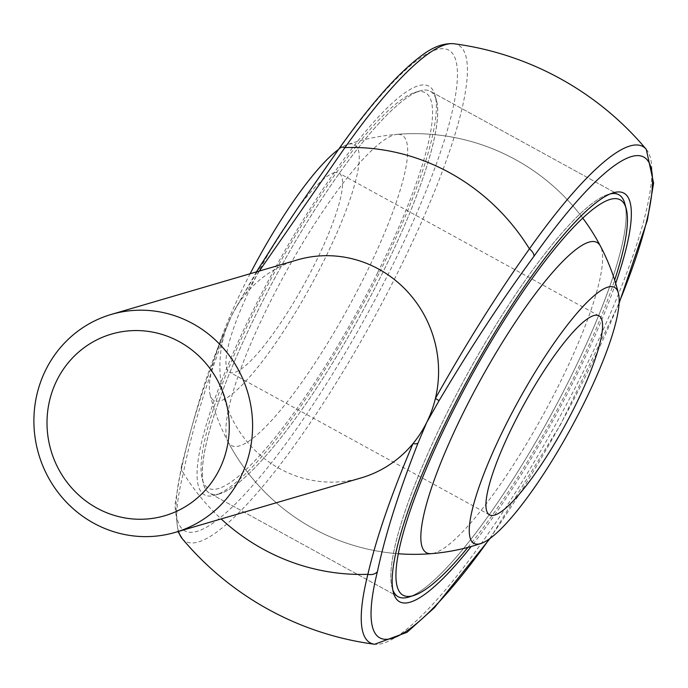 <?xml version="1.0" encoding="UTF-8"?>
<svg xmlns="http://www.w3.org/2000/svg" width="688" height="688" viewBox="0 0 688 688"><rect width="100%" height="100%" fill="white"/><g stroke="black" fill="none" stroke-linecap="round" stroke-linejoin="round"><path stroke-width="0.52" stroke-dasharray="3.44 2.58" d="M338.513 149.468A145.994 29.61 -61.2 0 1 347.294 144.592A145.994 29.61 -61.2 0 1 347.93 144.394A145.994 29.61 -61.2 0 1 309.66 287.902A145.994 29.61 -61.2 0 1 210.072 394.585A145.994 29.61 -61.2 0 1 250.131 273.738M333.792 172.877A113.572 23.031 -61.2 0 1 338.909 173.084A113.572 23.031 -61.2 0 1 304.449 283.731A113.572 23.031 -61.2 0 1 229.611 372.208A113.572 23.031 -61.2 0 1 258.697 271.597A113.572 23.031 -61.2 0 1 333.792 172.877M608.484 194.317A229.276 46.492 118.8 0 0 607.986 194.463A229.276 46.492 118.8 0 0 446.564 413.875A229.276 46.492 118.8 0 0 392.126 587.733A229.276 46.492 118.8 0 0 392.874 590.055A229.276 46.492 -61.2 0 1 466.034 376.474A229.276 46.492 -61.2 0 1 608.484 194.317A229.276 46.492 -61.2 0 1 610.351 193.853A229.276 46.492 118.8 0 0 608.484 194.317M411.536 596.075A229.276 46.492 118.8 0 0 549.256 418.106A229.276 46.492 118.8 0 0 625.444 206.366M220.022 493.683A229.276 46.492 -61.2 0 1 209.685 493.262A229.276 46.492 -61.2 0 1 268.406 290.147A229.276 46.492 -61.2 0 1 419.99 90.85A229.276 46.492 -61.2 0 1 430.335 91.28A229.276 46.492 -61.2 0 1 436.381 100.267A229.276 46.492 -61.2 0 1 360.77 314.64A229.276 46.492 -61.2 0 1 220.513 493.537A229.276 46.492 -61.2 0 1 220.022 493.683A229.276 46.492 118.8 0 0 371.615 294.395A229.276 46.492 118.8 0 0 430.335 91.28A229.276 46.492 118.8 0 0 419.99 90.85A229.276 46.492 118.8 0 0 419.499 91.005A229.276 46.492 118.8 0 0 279.251 269.894A229.276 46.492 118.8 0 0 203.639 484.266A229.276 46.492 118.8 0 0 209.685 493.262A229.276 46.492 118.8 0 0 220.022 493.683M615.665 283.336A233.069 47.266 -61.2 0 1 471.22 546.487M379.716 272.035A233.069 47.266 118.8 0 0 435.057 95.314A233.069 47.266 118.8 0 0 418.39 85.742A233.069 47.266 118.8 0 0 253.399 309.738A233.069 47.266 118.8 0 0 215.628 495.076A233.069 47.266 118.8 0 0 379.716 272.035M182.458 464.555C190.051 428.529 203.562 385.71 222.998 336.114L231.736 315.396L244.094 293.621C275.621 240.533 307.244 192.416 338.969 149.262A274.306 55.625 -61.2 0 1 454.476 101.059A274.306 55.625 -61.2 0 1 281.28 449.961A274.306 55.625 -61.2 0 1 182.458 464.555A9.469 7.336 -166 0 0 181.4 466.713L174.89 505.112L178.011 531.575M297.293 259.918A113.572 108.979 -106.3 0 0 245.47 294.206A113.572 108.979 -106.3 0 0 234.78 309.686A113.572 108.979 -106.3 0 0 231.736 315.396A113.572 108.979 -106.3 0 0 228.708 322.027A113.572 108.979 -106.3 0 0 223.058 339.365C203.854 391.016 190.628 435.581 183.369 473.043A214.157 205.497 -106.3 0 0 221.149 518.933M228.717 322.027L222.448 336.793A9.469 3.81 -156.5 0 0 223.058 339.365A113.572 108.979 -106.3 0 0 254.044 449.367A113.572 108.979 -106.3 0 0 361.166 477.902M259.333 271.046L245.47 294.206L244.094 293.621M178.545 531.411A283.155 57.422 118.8 0 1 183.369 473.043A9.469 7.336 -166 0 1 181.4 466.713C187.334 442.651 196.063 410.555 202.341 391.076C207.329 374.702 214.028 356.608 222.448 336.793A9.469 3.81 -156.5 0 1 222.998 336.114M339.373 148.255A9.469 4.541 -144.7 0 0 338.969 149.262M467.909 547.39A225.492 45.726 118.8 0 0 614.651 280.059M228.141 442.023A210.347 210.347 0 0 0 431.488 553.642A177.057 35.905 118.8 0 0 543.219 414.795A177.057 35.905 118.8 0 0 600.366 245.977A210.347 210.347 0 0 0 397.019 134.358A177.057 35.905 -61.2 0 1 364.588 276.473A177.057 35.905 -61.2 0 1 228.141 442.023A177.057 35.905 -61.2 0 1 268.931 304.5A177.057 35.905 -61.2 0 1 397.019 134.358M377.669 272.637A225.492 45.726 -61.2 0 1 218.423 488.575A225.492 45.726 -61.2 0 1 202.306 479.312A225.492 45.726 -61.2 0 1 276.671 268.483A225.492 45.726 -61.2 0 1 414.606 92.545A225.492 45.726 -61.2 0 1 377.669 272.637M624.867 203.734A229.276 46.492 -61.2 0 1 549.256 418.106A229.276 46.492 -61.2 0 1 409.007 596.995M489.357 538.988A274.306 55.625 118.8 0 0 619.071 302.668M646.29 149.356A283.155 57.422 -61.2 0 1 556.841 422.269A283.155 57.422 -61.2 0 1 374.633 644.26M182.217 538.644A283.155 57.422 118.8 0 0 372.337 320.995A283.155 57.422 118.8 0 0 453.874 43.74M210.072 394.585A210.347 210.347 0 0 0 398.438 553.754M582.719 218.036A210.347 210.347 0 0 0 347.294 144.592M598.895 315.792L338.909 173.084M489.598 514.916L229.611 372.208M618.822 194.738L430.335 91.28L618.822 194.738M398.171 596.72L209.685 493.262L398.171 596.72M392.126 587.733L393.45 592.686M607.986 194.463L612.879 192.924M436.381 100.267L435.057 95.314M220.513 493.537L215.628 495.076M619.028 303.451L560.686 424.376L489.994 538.532M256.452 271.889L234.78 309.695M202.306 479.312L203.639 484.266M414.606 92.545L419.499 91.005"/><path stroke-width="1.03" d="M250.131 273.738A145.994 29.61 -61.2 0 1 338.513 149.468M480.577 543.606A145.994 29.61 118.8 0 0 481.204 543.408A145.994 29.61 118.8 0 0 570.197 429.596A145.994 29.61 118.8 0 0 618.426 293.415A145.994 29.61 118.8 0 0 607.908 287.094A145.994 29.61 118.8 0 0 504.803 426.913A145.994 29.61 118.8 0 0 480.577 543.606M593.77 315.577A113.572 23.031 -61.2 0 1 598.895 315.792A113.572 23.031 -61.2 0 1 564.435 426.431A113.572 23.031 -61.2 0 1 489.598 514.916A113.572 23.031 -61.2 0 1 518.683 414.305A113.572 23.031 -61.2 0 1 593.77 315.577M614.651 280.059A225.492 45.726 118.8 0 0 626.2 208.688A225.492 45.726 118.8 0 0 610.075 199.425A225.492 45.726 118.8 0 0 450.829 415.363A225.492 45.726 118.8 0 0 413.901 595.455L409.007 596.995A229.276 46.492 -61.2 0 1 398.171 596.72A229.276 46.492 -61.2 0 1 392.874 590.055A229.276 46.492 118.8 0 0 398.171 596.72A229.276 46.492 118.8 0 0 411.536 596.075M625.444 206.366A229.276 46.492 118.8 0 0 618.822 194.738A229.276 46.492 118.8 0 0 610.351 193.853A229.276 46.492 -61.2 0 1 618.822 194.738A229.276 46.492 -61.2 0 1 624.867 203.734L626.2 208.688M471.22 546.487A233.069 47.266 -61.2 0 1 393.45 592.686A233.069 47.266 -61.2 0 1 448.791 415.965A233.069 47.266 -61.2 0 1 612.879 192.924A233.069 47.266 -61.2 0 1 615.665 283.336M221.149 518.933A214.157 205.497 -106.3 0 0 367.874 574.317C376.362 537.784 391.403 494.216 412.989 443.614A113.572 108.979 -106.3 0 0 426.723 422.423A113.572 108.979 -106.3 0 0 435.401 398.464C466.232 343.398 497.579 293.535 529.433 248.858A9.469 4.541 35.3 0 1 533.957 256.289C502.274 299.375 470.652 347.5 439.082 400.648L426.723 422.423L417.986 443.141C398.567 492.685 385.056 535.496 377.445 571.582A274.306 55.625 118.8 0 0 489.357 538.988M175.182 532.4A113.572 108.979 -106.3 0 0 240.74 476.922A113.572 108.979 -106.3 0 0 226.98 352.548A113.572 108.979 -106.3 0 0 111.31 314.416A113.572 108.979 -106.3 0 0 38.657 454.054A113.572 108.979 -106.3 0 0 175.182 532.4L361.166 477.902A113.572 108.979 -106.3 0 0 412.989 443.614A9.469 3.81 23.5 0 0 417.986 443.141M439.082 400.648L435.401 398.464A113.572 108.979 -106.3 0 0 404.415 288.453A113.572 108.979 -106.3 0 0 297.293 259.918L111.31 314.416M453.874 43.74A283.155 57.422 118.8 0 0 344.929 147.585A9.469 4.541 -144.7 0 0 339.373 148.255C370.944 103.682 398.361 72.79 421.615 55.59C432.924 46.93 443.674 42.983 453.874 43.74A302.866 302.866 0 0 1 646.29 149.356A283.155 57.422 -61.2 0 0 529.433 248.858A214.157 205.497 -106.3 0 0 344.929 147.585L259.333 271.046M219.377 469.5A94.643 90.816 -106.3 0 0 133.257 330.601A94.643 90.816 -106.3 0 0 61.765 474.617A94.643 90.816 -106.3 0 0 219.377 469.5M178.545 531.411A283.155 57.422 118.8 0 0 182.217 538.644A302.866 302.866 0 0 0 374.633 644.26A283.155 57.422 -61.2 0 1 367.874 574.317A9.469 7.336 14 0 0 377.445 571.582M413.901 595.455A225.492 45.726 118.8 0 0 467.909 547.39M600.366 245.977A177.057 35.905 118.8 0 0 463.918 411.527A177.057 35.905 118.8 0 0 431.488 553.642M619.071 302.668A274.306 55.625 118.8 0 0 643.71 157.036A274.306 55.625 118.8 0 0 533.957 256.289M398.438 553.754A210.347 210.347 0 0 0 481.204 543.408M618.426 293.415A210.347 210.347 0 0 0 582.719 218.036M646.29 149.356L653.6 183.111L647.331 220.358L619.028 303.451M489.994 538.532L434.42 607.719L407.047 632.298L374.633 644.26M178.011 531.575L182.217 538.644M339.373 148.255L298.145 207.509L279.517 235.365L256.452 271.889"/></g></svg>
